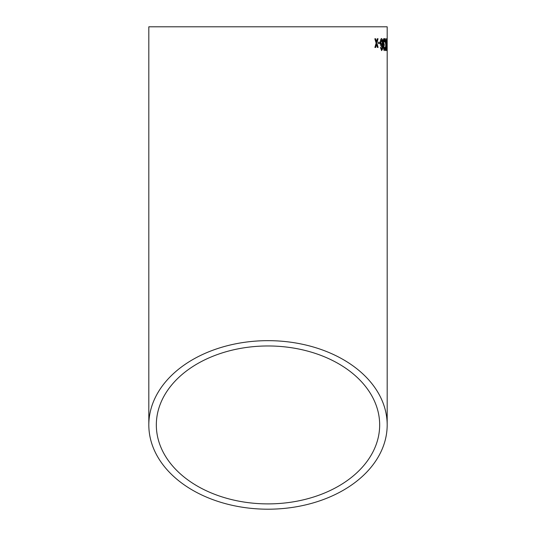 <?xml version="1.0" encoding="UTF-8"?>
<svg xmlns="http://www.w3.org/2000/svg" width="536" height="536" viewBox="0 0 536 536"><rect width="100%" height="100%" fill="white"/><g stroke="black" fill="none" stroke-linecap="round" stroke-linejoin="round"><path stroke-width="0.8" d="M387.18 424.927A119.18 84.273 180 0 0 268 340.661A119.18 84.273 180 0 0 148.82 424.927A119.18 84.273 180 0 0 268 509.2A119.18 84.273 180 0 0 387.18 424.927L387.18 26.8L148.82 26.8L148.82 424.927M375.629 38.766L374.832 38.773L376.138 43.101L374.885 47.449L375.682 47.443L376.527 44.434L377.391 47.429L378.108 47.423L376.895 43.094L378.048 38.739L377.337 38.746L376.513 41.761L375.629 38.766M378.048 38.739L377.337 38.746M379.97 42.23L378.376 42.243L378.396 43.61L379.984 43.597L379.97 42.23M381.552 38.565C380.801 38.82 380.413 40.173 380.386 42.632C380.453 44.924 380.841 46.21 381.545 46.478L382.369 44.91L382.007 48.863L381.625 49.218L380.982 47.396L380.493 47.557L381.619 50.592L382.483 49.238L382.784 44.267C382.851 41.011 382.436 39.108 381.552 38.565M383.294 47.563L384.138 50.578L384.841 47.53L384.533 47.376L384.111 49.205L383.669 47.51L384.252 44.334L383.481 42.29L384.024 39.919L384.526 42.049L384.835 41.895C384.768 39.785 384.5 38.666 384.031 38.552C383.468 38.693 383.153 39.932 383.093 42.277L383.675 45.205L383.294 47.563M385.84 42.893L385.351 38.693L384.982 38.699L385.773 45.064L385.176 50.572L385.531 50.572L385.947 46.431L386.543 50.572L386.067 45.084L386.57 38.693L385.913 43.597L385.277 38.693M386.717 43.108L386.811 50.418L387.139 41.58L386.784 38.693L386.791 43.108M387.139 41.58L386.825 38.693M268 503.894A111.669 78.96 180 0 0 379.669 424.927A111.669 78.96 180 0 0 268 345.968A111.669 78.96 180 0 0 156.331 424.927A111.669 78.96 180 0 0 268 503.894M386.818 50.418L387.039 44.347M386.825 41.58L387.139 43.108M386.831 43.108L386.912 47.382M385.458 50.572L385.947 46.431M386.469 50.572L386.067 45.084M385.994 45.084L386.49 38.693M385.766 42.893L385.913 43.597M384.064 50.578L384.841 47.53M383.669 47.51L384.111 49.205M383.602 47.51L384.178 45.687M384.151 45.707L384.178 44.334M383.481 42.29L384.031 44.495M383.408 42.29L384.024 39.919M384.453 42.049L384.835 41.895M384.761 41.895C384.694 39.785 384.426 38.666 383.957 38.552M381.471 46.485L382.369 44.91M381.17 48.615L381.625 49.218M381.103 48.615L380.915 47.403M381.545 50.592L382.483 49.238M382.409 49.238L382.784 44.267M382.711 44.267C382.778 41.011 382.369 39.108 381.478 38.565M381.592 39.932L380.815 42.585L381.659 45.111L382.356 42.652L381.592 39.932L380.882 42.585L381.659 45.111M379.91 43.597L379.897 42.23M375.615 47.443L376.527 44.434M378.034 47.423L376.895 43.094M376.828 43.094L377.981 38.746L377.264 38.753M375.562 38.766L376.513 41.761"/></g></svg>
